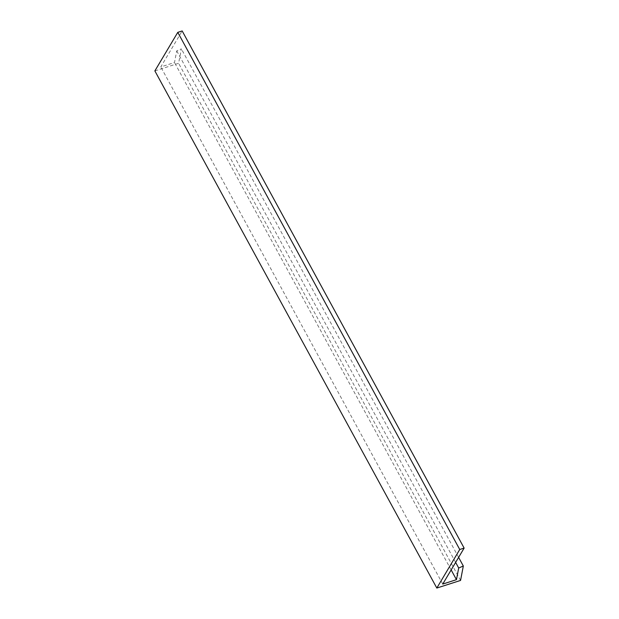 <?xml version="1.0" encoding="UTF-8"?>
<svg xmlns="http://www.w3.org/2000/svg" width="619" height="619" viewBox="0 0 619 619"><rect width="100%" height="100%" fill="white"/><g stroke="black" fill="none" stroke-linecap="round" stroke-linejoin="round"><path stroke-width="0.46" stroke-dasharray="3.1 2.32" d="M154.866 70.906L178.605 63.285L181.367 48.878L176.732 50.866L174.496 62.527L160.785 66.922L182.179 30.95M460.559 580.429L178.605 63.285M458.617 557.379L181.367 48.878M455.63 562.4L176.732 50.866M451.15 569.937L174.496 62.527M442.747 584.073L160.785 66.922"/><path stroke-width="0.93" d="M459.739 549.502L177.785 32.358L182.179 30.95L464.134 548.094L459.739 549.502L436.821 588.05L460.559 580.429L463.322 566.021L458.617 557.379M436.821 588.05L154.866 70.906L177.785 32.358M463.322 566.021L458.694 568.01L455.63 562.4M458.694 568.01L456.458 579.67L451.15 569.937M464.134 548.094L442.747 584.073L456.458 579.67"/></g></svg>

